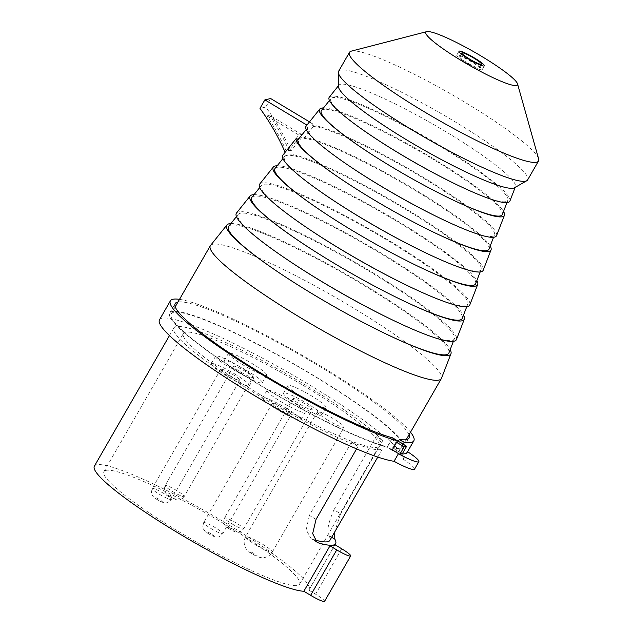 <?xml version="1.0" encoding="UTF-8"?>
<svg xmlns="http://www.w3.org/2000/svg" width="633" height="633" viewBox="0 0 633 633"><rect width="100%" height="100%" fill="white"/><g stroke="black" fill="none" stroke-linecap="round" stroke-linejoin="round"><path stroke-width="0.47" stroke-dasharray="3.17 2.37" d="M159.5 319.776A140.399 18.539 -150.1 0 1 288.529 372.592A140.399 18.539 -150.1 0 1 403.158 459.21L407.51 451.638A140.399 18.539 -150.1 0 1 407.28 452.184M401.575 453.996A140.399 18.539 -150.1 0 1 398.735 453.758M393.552 450.649A140.399 18.539 29.9 0 0 398.75 451.717L403.102 444.144M179.503 299.354A140.399 18.539 -150.1 0 1 301.34 354.765A140.399 18.539 -150.1 0 1 410.516 432.197M358.167 446.154A123.886 16.355 -150.1 0 1 236.774 381.936A123.886 16.355 -150.1 0 1 173.822 328.013A123.886 16.355 -150.1 0 1 267.047 363.152A123.886 16.355 -150.1 0 1 382.767 440.544L376.081 436.533A117.279 15.485 -150.1 0 1 382.878 448.227A117.279 15.485 -150.1 0 1 351.489 442.143L358.167 446.154L356.601 448.884M403.158 459.21A25.233 3.331 -150.1 0 1 414.504 469.235M408.989 434.847A134.9 17.811 29.9 0 0 300.976 355.398A134.9 17.811 29.9 0 0 177.976 302.012M94.38 466.165A123.886 16.355 -150.1 0 1 187.597 501.304A123.886 16.355 -150.1 0 1 303.318 578.697A123.886 16.355 -150.1 0 1 309.165 589.671A123.886 16.355 -150.1 0 1 308.817 590.13L315.582 594.197A13.214 1.749 -150.1 0 1 324.563 601.35M105.956 470.39A112.872 14.899 -150.1 0 1 216.114 519.02A112.872 14.899 -150.1 0 1 299.623 584.188A112.872 14.899 -150.1 0 1 194.339 540.835A112.872 14.899 -150.1 0 1 103.923 471.656A112.872 14.899 -150.1 0 1 105.956 470.39M334.936 544.712L308.817 590.13M331.676 537.282L328.836 535.573C326.588 531.229 328.298 522.629 333.963 509.771L340.649 513.782L334.469 532.424M340.649 513.782L382.767 440.544M260.028 394.604A112.872 14.899 29.9 0 0 379.064 446.028A112.872 14.899 29.9 0 0 295.556 380.86A112.872 14.899 29.9 0 0 185.398 332.238A112.872 14.899 29.9 0 0 183.364 333.496A112.872 14.899 29.9 0 0 260.028 394.604M327.862 420.17A15.414 2.034 -150.1 0 1 317.394 411.822A15.414 2.034 -150.1 0 1 331.771 417.748A15.414 2.034 -150.1 0 1 344.123 427.196A15.414 2.034 -150.1 0 1 327.862 420.17M290.238 400.388A22.02 2.912 -150.1 0 1 305.201 412.312A22.02 2.912 -150.1 0 1 284.66 403.854A22.02 2.912 -150.1 0 1 267.015 390.355A22.02 2.912 -150.1 0 1 290.238 400.388M238.831 366.222A22.02 2.912 -150.1 0 1 253.786 378.146A22.02 2.912 -150.1 0 1 233.245 369.688A22.02 2.912 -150.1 0 1 215.6 356.189A22.02 2.912 -150.1 0 1 238.831 366.222M243.436 365.17A22.02 2.912 -150.1 0 1 228.481 353.254A22.02 2.912 -150.1 0 1 249.022 361.712A22.02 2.912 -150.1 0 1 266.667 375.211A22.02 2.912 -150.1 0 1 243.436 365.17M302.811 397.524A22.02 2.912 -150.1 0 1 287.849 385.6A22.02 2.912 -150.1 0 1 308.39 394.058A22.02 2.912 -150.1 0 1 326.035 407.557A22.02 2.912 -150.1 0 1 302.811 397.524M398.75 451.717L393.987 448.852L398.339 441.28M393.987 448.852A134.9 17.811 29.9 0 0 403.601 447.547A134.9 17.811 29.9 0 0 295.532 364.861A134.9 17.811 29.9 0 0 169.715 313.058A134.9 17.811 29.9 0 0 251.024 379.808A134.9 17.811 29.9 0 0 387.151 447.317L392.587 437.854M392.072 450.269L387.151 447.317M298.459 405.088A22.02 2.912 -150.1 0 1 283.497 393.172A22.02 2.912 -150.1 0 1 304.038 401.631A22.02 2.912 -150.1 0 1 321.683 415.129A22.02 2.912 -150.1 0 1 298.459 405.088M300.525 404.622A11.014 1.456 29.9 0 0 312.132 409.638A11.014 1.456 29.9 0 0 303.318 402.889A11.014 1.456 29.9 0 0 293.039 398.655A11.014 1.456 29.9 0 0 300.525 404.622M239.084 372.742A22.02 2.912 -150.1 0 1 224.129 360.818A22.02 2.912 -150.1 0 1 244.67 369.276A22.02 2.912 -150.1 0 1 262.307 382.775A22.02 2.912 -150.1 0 1 239.084 372.742M241.149 372.275A11.014 1.456 29.9 0 0 252.765 377.292A11.014 1.456 29.9 0 0 243.942 370.542A11.014 1.456 29.9 0 0 233.672 366.309A11.014 1.456 29.9 0 0 241.149 372.275M234.471 373.794A22.02 2.912 -150.1 0 1 249.434 385.719A22.02 2.912 -150.1 0 1 228.893 377.26A22.02 2.912 -150.1 0 1 211.248 363.761A22.02 2.912 -150.1 0 1 234.471 373.794M232.406 374.269A11.014 1.456 -150.1 0 1 239.883 380.227A11.014 1.456 -150.1 0 1 229.613 376.002A11.014 1.456 -150.1 0 1 220.79 369.253A11.014 1.456 -150.1 0 1 232.406 374.269M285.887 407.961A22.02 2.912 -150.1 0 1 300.849 419.885A22.02 2.912 -150.1 0 1 280.3 411.426A22.02 2.912 -150.1 0 1 262.663 397.928A22.02 2.912 -150.1 0 1 285.887 407.961M283.821 408.435A11.014 1.456 -150.1 0 1 291.299 414.393A11.014 1.456 -150.1 0 1 281.028 410.168A11.014 1.456 -150.1 0 1 272.206 403.419A11.014 1.456 -150.1 0 1 283.821 408.435M316.057 519.4L309.371 515.389L351.489 442.143M309.371 515.389L306.206 529.758L311.017 538.636L315.82 541.294M328.836 535.573A117.279 15.485 -150.1 0 1 329.88 540.392M314.72 539.957A117.279 15.485 -150.1 0 1 312.504 539.3M333.963 509.771L376.081 436.533M210.528 245.454A133.246 17.589 -150.1 0 1 334.604 296.917A133.246 17.589 -150.1 0 1 441.494 378.265M396.859 440.418A133.246 17.589 29.9 0 1 391.558 439.262L387.206 446.835A133.246 17.589 -150.1 0 1 261.643 386.011A133.246 17.589 -150.1 0 1 171.147 313.881A133.246 17.589 -150.1 0 1 295.429 365.051A133.246 17.589 -150.1 0 1 402.169 446.724A133.246 17.589 -150.1 0 1 392.555 447.998L396.915 440.426M489 249.101A110.031 14.527 -150.1 0 0 413.12 189.196A110.031 14.527 -150.1 0 0 303.895 138.334L302.194 136.926L291.338 150.48A114.866 15.168 29.9 0 0 287.556 150.614L286.219 150.915A233.197 228.837 -102.9 0 0 267.039 115.958L269.721 115.341L301.569 134.457L288.901 150.306A233.197 228.837 -102.9 0 0 269.721 115.341M291.338 150.48L290.452 149.95L287.556 150.614A114.866 15.168 29.9 0 0 285.665 151.635A114.866 15.168 29.9 0 0 285.546 151.801M290.452 149.95A233.197 228.837 -102.9 0 0 265.773 107.056L259.981 108.378M267.039 115.958L298.879 135.074L286.219 150.915L284.668 151.271M351.307 51.138A109.018 14.393 -150.1 0 1 451.179 94.182A109.018 14.393 -150.1 0 1 538.62 158.851M338.615 71.244A109.018 14.393 -150.1 0 1 440.299 113.109A109.018 14.393 -150.1 0 1 527.629 179.93M338.441 86.515A101.858 13.451 -150.1 0 1 338.845 85.241A101.858 13.451 -150.1 0 1 433.7 124.582A101.858 13.451 -150.1 0 1 515.42 186.767A101.858 13.451 -150.1 0 1 514.518 187.764M329.295 97.165A104.2 13.76 -150.1 0 1 426.325 137.408A104.2 13.76 -150.1 0 1 509.913 201.025M323.487 107.942A106.534 14.068 -150.1 0 1 418.951 150.235A106.534 14.068 -150.1 0 1 503.52 211.469M451.06 199.078A104.358 13.776 -150.1 0 1 450.577 198.841A104.358 13.776 -150.1 0 1 392.183 167.191A104.358 13.776 -150.1 0 1 361.032 147.354A104.358 13.776 -150.1 0 1 360.588 147.046M321.461 110.466A104.358 13.776 -150.1 0 1 418.642 150.773A104.358 13.776 -150.1 0 1 502.357 214.484M369.696 134.6A102.016 13.467 -150.1 0 1 331.019 98.542A102.016 13.467 -150.1 0 1 426.017 137.947A102.016 13.467 -150.1 0 1 507.864 200.234A102.016 13.467 -150.1 0 1 457.24 184.939M303.895 138.334L313.43 126.442L311.729 125.033A109.873 14.504 -150.1 0 1 420.803 175.832A109.873 14.504 -150.1 0 1 496.557 235.642M311.729 125.033L312.726 123.791A109.628 14.472 -150.1 0 0 307.1 124.875M434.887 232.841A110.031 14.527 -150.1 0 1 434.404 232.612A110.031 14.527 -150.1 0 1 339.984 178.316A110.031 14.527 -150.1 0 1 339.541 178.015M302.194 136.926A112.207 14.812 -150.1 0 1 403.933 183.064A112.207 14.812 -150.1 0 1 490.187 246.015M313.43 126.442A107.689 14.219 -150.1 0 1 420.375 176.298A107.689 14.219 -150.1 0 1 494.5 234.843A107.689 14.219 -150.1 0 1 441.059 218.709M348.648 165.569A107.689 14.219 -150.1 0 1 307.646 127.763L305.945 126.355M306.206 129.559L307.646 127.763M282.904 155.085A115.546 15.255 -150.1 0 1 390.498 199.712A115.546 15.255 -150.1 0 1 483.193 270.251M277.191 165.751A117.88 15.564 -150.1 0 1 383.123 212.546A117.88 15.564 -150.1 0 1 476.855 280.561M418.706 266.604A115.704 15.279 -150.1 0 1 418.223 266.374A115.704 15.279 -150.1 0 1 353.483 231.282A115.704 15.279 -150.1 0 1 318.937 209.286A115.704 15.279 -150.1 0 1 318.494 208.985M275.07 168.386A115.704 15.279 -150.1 0 1 382.815 213.076A115.704 15.279 -150.1 0 1 475.636 283.719M327.601 196.531A113.362 14.97 -150.1 0 1 284.621 156.462A113.362 14.97 -150.1 0 1 390.189 200.25A113.362 14.97 -150.1 0 1 481.135 269.46A113.362 14.97 -150.1 0 1 424.885 252.472M259.712 184.045A121.219 16.007 -150.1 0 1 372.584 230.871A121.219 16.007 -150.1 0 1 469.828 304.869M254.039 194.655A123.554 16.316 -150.1 0 1 365.209 243.697A123.554 16.316 -150.1 0 1 463.514 315.107M402.533 300.374A121.378 16.023 -150.1 0 1 402.05 300.137A121.378 16.023 -150.1 0 1 334.129 263.328A121.378 16.023 -150.1 0 1 297.89 240.247A121.378 16.023 -150.1 0 1 297.447 239.947M251.879 197.346A121.378 16.023 -150.1 0 1 364.901 244.227A121.378 16.023 -150.1 0 1 462.272 318.328M306.562 227.5A119.036 15.714 -150.1 0 1 261.429 185.422A119.036 15.714 -150.1 0 1 372.275 231.401A119.036 15.714 -150.1 0 1 467.771 304.077A119.036 15.714 -150.1 0 1 408.704 286.235M236.513 213.005A126.893 16.751 -150.1 0 1 354.67 262.022A126.893 16.751 -150.1 0 1 456.464 339.486M230.887 223.56A129.227 17.059 -150.1 0 1 347.295 274.849A129.227 17.059 -150.1 0 1 450.182 349.653M386.352 334.137A127.051 16.774 -150.1 0 1 385.869 333.908A127.051 16.774 -150.1 0 1 314.775 295.366A127.051 16.774 -150.1 0 1 276.85 271.217A127.051 16.774 -150.1 0 1 276.407 270.916M228.679 226.305A127.051 16.774 -150.1 0 1 346.987 275.387A127.051 16.774 -150.1 0 1 448.908 352.945M285.515 258.462A124.709 16.466 -150.1 0 1 238.23 214.381A124.709 16.466 -150.1 0 1 354.361 262.553A124.709 16.466 -150.1 0 1 454.415 338.695A124.709 16.466 -150.1 0 1 392.531 320.005M392.286 449.889L387.206 446.835M402.287 453.837L392.555 447.998M265.773 107.056L270.671 98.542M309.513 121.868L312.726 123.791M298.879 135.074L301.569 134.457M391.558 439.262L396.638 442.317M472.234 61.725A14.646 1.931 29.9 0 0 456.789 55.055A14.646 1.931 29.9 0 0 468.515 64.036A14.646 1.931 29.9 0 0 482.18 69.654A14.646 1.931 29.9 0 0 472.234 61.725M459.851 56.574A11.339 1.495 29.9 0 0 459.653 56.701A11.339 1.495 29.9 0 0 468.736 63.656A11.339 1.495 29.9 0 0 479.316 68.008A11.339 1.495 29.9 0 0 470.92 61.464A11.339 1.495 29.9 0 0 459.851 56.574M231.963 523.847A11.014 1.456 29.9 0 0 243.578 528.864A11.014 1.456 29.9 0 0 234.756 522.114A11.014 1.456 29.9 0 0 224.486 517.889A11.014 1.456 29.9 0 0 231.963 523.847M229.937 529.243A4.407 0.586 -150.1 0 1 227.943 527.02A4.407 0.586 -150.1 0 1 234.416 530.905A4.407 0.586 -150.1 0 1 229.937 529.243M172.587 491.501A11.014 1.456 29.9 0 0 184.203 496.517A11.014 1.456 29.9 0 0 175.381 489.768A11.014 1.456 29.9 0 0 165.11 485.543A11.014 1.456 29.9 0 0 172.587 491.501M170.57 496.897A4.407 0.586 -150.1 0 1 168.568 494.666A4.407 0.586 -150.1 0 1 175.048 498.559A4.407 0.586 -150.1 0 1 170.57 496.897M159.714 494.444A11.014 1.456 29.9 0 0 171.329 499.461A11.014 1.456 29.9 0 0 163.844 493.495A11.014 1.456 29.9 0 0 152.237 488.478A11.014 1.456 29.9 0 0 159.714 494.444M157.688 499.833A4.407 0.586 -150.1 0 1 155.694 497.609A4.407 0.586 -150.1 0 1 162.167 501.494A4.407 0.586 -150.1 0 1 157.688 499.833M211.129 528.602A11.014 1.456 29.9 0 0 222.737 533.627A11.014 1.456 29.9 0 0 215.26 527.661A11.014 1.456 29.9 0 0 203.644 522.644A11.014 1.456 29.9 0 0 211.129 528.602M209.104 533.999A4.407 0.586 -150.1 0 1 207.102 531.775A4.407 0.586 -150.1 0 1 213.582 535.66A4.407 0.586 -150.1 0 1 209.104 533.999M256.041 545.076A15.414 2.034 29.9 0 0 272.301 552.103A15.414 2.034 29.9 0 0 259.949 542.655A15.414 2.034 29.9 0 0 245.572 536.729A15.414 2.034 29.9 0 0 256.041 545.076M252.662 554.065A4.407 0.586 -150.1 0 1 250.668 551.841A4.407 0.586 -150.1 0 1 257.14 555.727A4.407 0.586 -150.1 0 1 252.662 554.065M341.701 548.779L315.582 594.197M309.165 589.671L334.999 544.752M169.47 335.569L173.822 328.013M299.623 584.188L379.064 446.028M103.923 471.656L183.364 333.496M403.601 447.547L409.037 438.083M169.715 313.058L175.159 303.595M321.683 415.129L326.035 407.557M283.497 393.172L287.849 385.6M262.307 382.775L266.667 375.211M224.129 360.818L228.481 353.254M249.434 385.719L253.786 378.146M211.248 363.761L215.6 356.189M300.849 419.885L305.201 412.312M262.663 397.928L267.015 390.355M293.039 398.655L224.486 517.889C223.504 521.727 223.394 523.72 224.137 523.879C224.842 525.675 226.733 527.463 229.803 529.228C234.194 531.767 237.122 532.749 238.578 532.179C239.084 532.741 240.754 531.641 243.578 528.864L312.132 409.638M233.672 366.309L165.11 485.543C164.137 489.372 164.018 491.374 164.762 491.532C165.466 493.329 167.357 495.109 170.427 496.881C174.819 499.421 177.746 500.402 179.202 499.833C179.717 500.394 181.378 499.287 184.203 496.517L252.765 377.292M220.79 369.253L152.237 488.478C151.255 492.316 151.145 494.31 151.888 494.468C152.593 496.264 154.476 498.052 157.554 499.825C161.945 502.357 164.873 503.338 166.329 502.776C166.835 503.338 168.505 502.23 171.329 499.461L239.883 380.227M272.206 403.419L203.644 522.644C202.671 526.482 202.552 528.476 203.296 528.634C204 530.43 205.891 532.218 208.969 533.991C213.361 536.523 216.28 537.504 217.736 536.942C218.25 537.504 219.912 536.396 222.737 533.627L291.299 414.393M317.394 411.822L245.572 536.729C241.695 544.72 246.514 551.193 252.44 554.049C257.148 556.811 260.646 558.021 262.932 557.673C267.007 557.451 270.133 555.592 272.301 552.103L344.123 427.196M377.798 457.058L382.878 448.227M317.093 542.291L311.017 538.636M175.199 306.831L171.147 313.881M406.22 439.666L402.169 446.724M338.845 85.241L338.433 85.756M515.42 186.767L515.175 187.392M450.577 198.841L451.551 199.308M361.032 147.354L360.137 146.745M331.019 98.542L329.437 100.512M507.864 200.234L506.954 202.592M434.404 232.612L435.377 233.079M339.984 178.316L339.09 177.707M494.5 234.843L493.558 237.28M418.223 266.374L419.196 266.841M318.937 209.286L318.043 208.676M284.621 156.462L282.951 158.559M481.135 269.46L480.17 271.961M402.05 300.137L403.023 300.604M297.89 240.247L297.004 239.646M261.429 185.422L259.704 187.574M467.771 304.077L466.782 306.649M385.869 333.908L386.842 334.374M276.85 271.217L275.956 270.608M238.23 214.381L236.465 216.589M454.415 338.695L453.394 341.329M482.18 69.654L484.356 65.872M456.789 55.055L458.965 51.273M479.316 68.008L480.882 65.286M459.653 56.701L461.22 53.979"/><path stroke-width="0.95" d="M410.516 432.197A140.399 18.539 -150.1 0 1 414.045 440.283A140.399 18.539 -150.1 0 1 413.808 440.829L407.28 452.184A140.399 18.539 -150.1 0 1 401.575 453.996M398.735 453.758A140.399 18.539 -150.1 0 1 398.418 453.719L394.066 461.291A140.399 18.539 -150.1 0 1 252.986 394.652A140.399 18.539 -150.1 0 1 159.5 319.776L170.38 300.849A140.399 18.539 -150.1 0 1 179.503 299.354M413.808 440.829A140.399 18.539 -150.1 0 1 404.194 442.253L399.431 439.389A134.9 17.811 29.9 0 0 409.037 438.083A134.9 17.811 29.9 0 0 408.989 434.847M403.102 444.144L404.194 442.253M170.38 300.849A140.399 18.539 -150.1 0 0 255.779 370.796A140.399 18.539 -150.1 0 0 397.508 440.805L392.072 450.269A140.399 18.539 29.9 0 0 393.552 450.649M407.573 451.677A25.233 3.331 -150.1 0 1 418.856 461.663L414.504 469.235A25.233 3.331 -150.1 0 1 394.066 461.291M397.508 440.805L392.587 437.854A134.9 17.811 29.9 0 1 256.468 370.345A134.9 17.811 29.9 0 1 175.159 303.595A134.9 17.811 29.9 0 1 177.976 302.012M329.975 545.844L336.74 549.911A13.214 1.749 -150.1 0 0 350.682 555.932A13.214 1.749 -150.1 0 0 341.701 548.779L334.936 544.712A123.886 16.355 -150.1 0 1 329.975 545.844L303.856 591.262A123.886 16.355 -150.1 0 1 180.358 534.331A123.886 16.355 -150.1 0 1 94.38 466.165L169.47 335.569M350.682 555.932L324.563 601.35A13.214 1.749 -150.1 0 1 310.629 595.329L303.856 591.262M334.469 532.424L334.849 539.189L331.676 537.282M315.82 541.294L318.518 542.916A123.886 16.355 29.9 0 0 335.609 543.684A123.886 16.355 29.9 0 0 334.849 539.189M318.518 542.916L317.093 542.291L312.662 533.587L316.057 519.4L356.601 448.884M398.339 441.28L399.431 439.389M418.856 461.663A25.233 3.331 -150.1 0 1 398.418 453.719M377.798 457.058L329.88 540.392A117.279 15.485 -150.1 0 1 314.72 539.957M450.182 349.653A129.227 17.059 -150.1 0 1 450.965 353.736L441.494 378.265A133.246 17.589 -150.1 0 1 441.343 378.589A133.246 17.589 -150.1 0 1 300.825 317.877A133.246 17.589 -150.1 0 1 210.322 245.746A133.246 17.589 -150.1 0 1 210.528 245.454L226.962 224.929A129.227 17.059 -150.1 0 1 230.887 223.56M396.859 440.418A133.246 17.589 29.9 0 0 396.915 440.426L406.639 446.265L402.287 453.837L399.803 454.399L392.286 449.889M490.187 246.015A112.207 14.812 -150.1 0 1 491.05 249.893A112.207 14.812 -150.1 0 1 435.377 233.079A112.207 14.812 -150.1 0 1 372.592 199.039A112.207 14.812 -150.1 0 1 339.09 177.707A112.207 14.812 -150.1 0 1 296.41 138.247L285.546 151.801L284.668 151.271A233.197 228.837 -102.9 0 0 259.981 108.378L264.879 99.864L306.934 125.112A109.628 14.472 -150.1 0 1 307.1 124.875L319.744 109.09A106.534 14.068 -150.1 0 1 323.487 107.942M474.41 57.943A14.646 1.931 29.9 0 0 458.965 51.273A14.646 1.931 29.9 0 0 470.699 60.246A14.646 1.931 29.9 0 0 484.356 65.872A14.646 1.931 29.9 0 0 474.41 57.943M461.742 60.839A52.855 6.979 -150.1 0 1 426.713 31.65A52.855 6.979 -150.1 0 1 475.138 52.523A52.855 6.979 -150.1 0 1 517.533 83.873A52.855 6.979 -150.1 0 1 461.742 60.839M517.533 83.873L538.62 158.851A109.018 14.393 -150.1 0 1 538.509 161.011A109.018 14.393 -150.1 0 1 423.54 111.337A109.018 14.393 -150.1 0 1 349.495 52.317A109.018 14.393 -150.1 0 1 351.307 51.138L426.713 31.65M538.509 161.011L527.629 179.93A109.018 14.393 -150.1 0 1 526.798 180.729A109.018 14.393 -150.1 0 1 412.661 130.263A109.018 14.393 -150.1 0 1 338.339 72.368A109.018 14.393 -150.1 0 1 338.615 71.244L349.495 52.317M526.798 180.729L514.518 187.764A101.858 13.451 -150.1 0 1 407.881 140.605A101.858 13.451 -150.1 0 1 338.441 86.515L338.339 72.368M515.175 187.392L509.913 201.025A104.2 13.76 -150.1 0 1 458.213 185.406A104.2 13.76 -150.1 0 1 399.906 153.803A104.2 13.76 -150.1 0 1 368.802 133.99A104.2 13.76 -150.1 0 1 329.295 97.165L338.433 85.756M503.52 211.469A106.534 14.068 -150.1 0 1 504.414 215.275A106.534 14.068 -150.1 0 1 451.551 199.308A106.534 14.068 -150.1 0 1 391.938 166.993A106.534 14.068 -150.1 0 1 360.137 146.745A106.534 14.068 -150.1 0 1 319.744 109.09M360.588 147.046A104.358 13.776 -150.1 0 1 321.461 110.466L329.437 100.512M506.954 202.592L502.357 214.484A104.358 13.776 -150.1 0 1 451.06 199.078M458.213 185.406L457.24 184.939A102.016 13.467 -150.1 0 1 400.151 153.993A102.016 13.467 -150.1 0 1 369.696 134.6L368.802 133.99M504.414 215.275L496.557 235.642A109.873 14.504 -150.1 0 1 442.04 219.176A109.873 14.504 -150.1 0 1 380.56 185.849A109.873 14.504 -150.1 0 1 347.754 164.96A109.873 14.504 -150.1 0 1 305.945 126.355L306.934 125.112M296.41 138.247L298.111 139.656L306.206 129.559M493.558 237.28L489 249.101A110.031 14.527 -150.1 0 1 434.887 232.841M339.541 178.015A110.031 14.527 -150.1 0 1 298.111 139.656M442.04 219.176L441.059 218.709A107.689 14.219 -150.1 0 1 348.648 165.569L347.754 164.96M491.05 249.893L483.193 270.251A115.546 15.255 -150.1 0 1 425.859 252.939A115.546 15.255 -150.1 0 1 361.206 217.894A115.546 15.255 -150.1 0 1 326.707 195.929A115.546 15.255 -150.1 0 1 282.904 155.085L285.538 151.793M476.855 280.561A117.88 15.564 -150.1 0 1 477.686 284.51A117.88 15.564 -150.1 0 1 419.196 266.841A117.88 15.564 -150.1 0 1 353.238 231.085A117.88 15.564 -150.1 0 1 318.043 208.676A117.88 15.564 -150.1 0 1 273.353 167.009A117.88 15.564 -150.1 0 1 277.191 165.751M318.494 208.985A115.704 15.279 -150.1 0 1 275.07 168.386L282.951 158.559M480.17 271.961L475.636 283.719A115.704 15.279 -150.1 0 1 418.706 266.604M425.859 252.939L424.885 252.472A113.362 14.97 -150.1 0 1 361.451 218.084A113.362 14.97 -150.1 0 1 327.601 196.531L326.707 195.929M477.686 284.51L469.828 304.869A121.219 16.007 -150.1 0 1 409.686 286.702A121.219 16.007 -150.1 0 1 341.852 249.932A121.219 16.007 -150.1 0 1 305.668 226.891A121.219 16.007 -150.1 0 1 259.712 184.045L273.353 167.009M463.514 315.107A123.554 16.316 -150.1 0 1 464.329 319.127A123.554 16.316 -150.1 0 1 403.023 300.604A123.554 16.316 -150.1 0 1 333.884 263.13A123.554 16.316 -150.1 0 1 297.004 239.646A123.554 16.316 -150.1 0 1 250.162 195.969A123.554 16.316 -150.1 0 1 254.039 194.655M297.447 239.947A121.378 16.023 -150.1 0 1 251.879 197.346L259.704 187.574M466.782 306.649L462.272 318.328A121.378 16.023 -150.1 0 1 402.533 300.374M409.686 286.702L408.704 286.235A119.036 15.714 -150.1 0 1 342.097 250.13A119.036 15.714 -150.1 0 1 306.562 227.5L305.668 226.891M464.329 319.127L456.464 339.486A126.893 16.751 -150.1 0 1 393.504 320.472A126.893 16.751 -150.1 0 1 322.506 281.978A126.893 16.751 -150.1 0 1 284.621 257.86A126.893 16.751 -150.1 0 1 236.513 213.005L250.162 195.969M450.965 353.736A129.227 17.059 -150.1 0 1 386.842 334.374A129.227 17.059 -150.1 0 1 314.538 295.176A129.227 17.059 -150.1 0 1 275.956 270.608A129.227 17.059 -150.1 0 1 226.962 224.929M276.407 270.916A127.051 16.774 -150.1 0 1 228.679 226.305L236.465 216.589M453.394 341.329L448.908 352.945A127.051 16.774 -150.1 0 1 386.352 334.137M393.504 320.472L392.531 320.005A124.709 16.466 -150.1 0 1 322.751 282.176A124.709 16.466 -150.1 0 1 285.515 258.462L284.621 257.86M264.879 99.864L270.671 98.542L309.513 121.868M396.638 442.317L404.155 446.827L399.803 454.399M404.155 446.827L406.639 446.265M462.027 52.792A11.339 1.495 29.9 0 0 461.829 52.919A11.339 1.495 29.9 0 0 470.912 59.866A11.339 1.495 29.9 0 0 481.491 64.226A11.339 1.495 29.9 0 0 473.104 57.674A11.339 1.495 29.9 0 0 462.027 52.792M336.74 549.911L310.629 595.329M334.999 544.752L335.609 543.684M210.322 245.746L175.199 306.831M441.343 378.589L406.22 439.666M480.882 65.286L481.491 64.226M461.22 53.979L461.829 52.919"/></g></svg>

